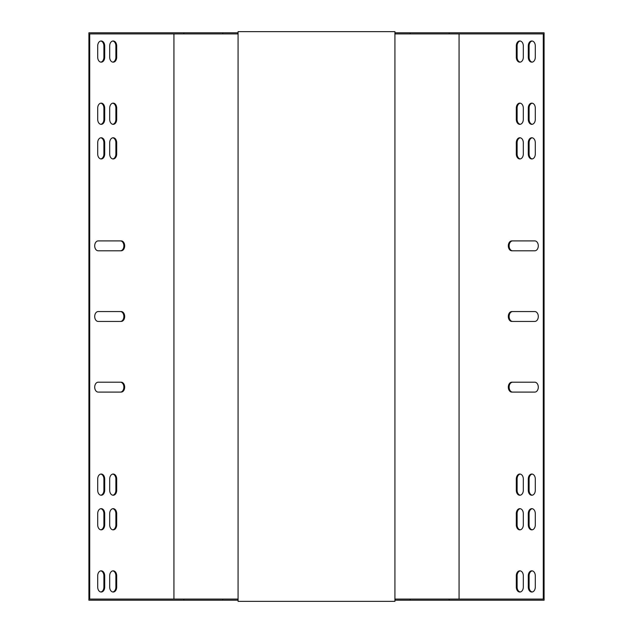<?xml version="1.0" encoding="UTF-8"?>
<svg xmlns="http://www.w3.org/2000/svg" width="633" height="633" viewBox="0 0 633 633"><rect width="100%" height="100%" fill="white"/><g stroke="black" fill="none" stroke-linecap="round" stroke-linejoin="round"><path stroke-width="0.95" d="M512.619 392.096A4.945 3.497 90 0 1 509.122 387.151A4.945 3.497 90 0 1 512.619 382.205M520.215 158.923A4.945 3.497 90 0 1 517.114 154.009L517.114 142.71A4.945 3.497 90 0 1 520.215 137.796M532.203 158.923A4.945 3.497 90 0 1 529.101 154.009L529.101 142.71A4.945 3.497 90 0 1 532.203 137.796M532.203 124.305A4.945 3.497 90 0 1 529.101 119.392L529.101 108.093A4.945 3.497 90 0 1 532.203 103.179M520.215 124.305A4.945 3.497 90 0 1 517.114 119.392L517.114 108.093A4.945 3.497 90 0 1 520.215 103.179M520.215 62.137A4.945 3.497 90 0 1 517.114 57.223L517.114 45.924A4.945 3.497 90 0 1 520.215 41.01M520.215 591.99A4.945 3.497 90 0 1 517.114 587.076L517.114 575.777A4.945 3.497 90 0 1 520.215 570.863M394.921 600.219L544.087 600.219L544.087 32.781L394.921 32.781M532.203 591.99A4.945 3.497 90 0 1 529.101 587.076L529.101 575.777A4.945 3.497 90 0 1 532.203 570.863M532.203 62.137A4.945 3.497 90 0 1 529.101 57.223L529.101 45.924A4.945 3.497 90 0 1 532.203 41.01M520.215 529.821A4.945 3.497 90 0 1 517.114 524.907L517.114 513.608A4.945 3.497 90 0 1 520.215 508.695M532.203 529.821A4.945 3.497 90 0 1 529.101 524.907L529.101 513.608A4.945 3.497 90 0 1 532.203 508.695M532.203 495.204A4.945 3.497 90 0 1 529.101 490.29L529.101 478.991A4.945 3.497 90 0 1 532.203 474.077M520.215 495.204A4.945 3.497 90 0 1 517.114 490.29L517.114 478.991A4.945 3.497 90 0 1 520.215 474.077M512.619 250.795A4.945 3.497 90 0 1 509.122 245.849A4.945 3.497 90 0 1 512.619 240.904M512.619 321.445A4.945 3.497 90 0 1 509.122 316.5A4.945 3.497 90 0 1 512.619 311.555M511.82 382.205L534.798 382.205A4.945 3.497 90 0 1 538.295 387.151A4.945 3.497 90 0 1 534.798 392.096L511.82 392.096A4.945 3.497 90 0 1 508.323 387.151A4.945 3.497 90 0 1 511.82 382.205M523.309 142.71L523.309 154.009A4.945 3.497 90 0 1 519.812 158.954A4.945 3.497 90 0 1 516.314 154.009L516.314 142.71A4.945 3.497 90 0 1 519.812 137.765A4.945 3.497 90 0 1 523.309 142.71M535.296 142.71L535.296 154.009A4.945 3.497 90 0 1 531.799 158.954A4.945 3.497 90 0 1 528.302 154.009L528.302 142.71A4.945 3.497 90 0 1 531.799 137.765A4.945 3.497 90 0 1 535.296 142.71M535.296 108.093L535.296 119.392A4.945 3.497 90 0 1 531.799 124.337A4.945 3.497 90 0 1 528.302 119.392L528.302 108.093A4.945 3.497 90 0 1 531.799 103.147A4.945 3.497 90 0 1 535.296 108.093M523.309 108.093L523.309 119.392A4.945 3.497 90 0 1 519.812 124.337A4.945 3.497 90 0 1 516.314 119.392L516.314 108.093A4.945 3.497 90 0 1 519.812 103.147A4.945 3.497 90 0 1 523.309 108.093M523.309 45.924L523.309 57.223A4.945 3.497 90 0 1 519.812 62.169A4.945 3.497 90 0 1 516.314 57.223L516.314 45.924A4.945 3.497 90 0 1 519.812 40.979A4.945 3.497 90 0 1 523.309 45.924M516.314 587.076L516.314 575.777A4.945 3.497 90 0 1 519.812 570.831A4.945 3.497 90 0 1 523.309 575.777L523.309 587.076A4.945 3.497 90 0 1 519.812 592.021A4.945 3.497 90 0 1 516.314 587.076L517.114 587.076M459.067 599.087L459.067 33.913M449.177 600.219L449.177 599.087L543.288 599.087L543.288 33.913L394.921 33.913M528.302 587.076L528.302 575.777A4.945 3.497 90 0 1 531.799 570.831A4.945 3.497 90 0 1 535.296 575.777L535.296 587.076A4.945 3.497 90 0 1 531.799 592.021A4.945 3.497 90 0 1 528.302 587.076L529.101 587.076M535.296 45.924L535.296 57.223A4.945 3.497 90 0 1 531.799 62.169A4.945 3.497 90 0 1 528.302 57.223L528.302 45.924A4.945 3.497 90 0 1 531.799 40.979A4.945 3.497 90 0 1 535.296 45.924M516.314 524.907L516.314 513.608A4.945 3.497 90 0 1 519.812 508.663A4.945 3.497 90 0 1 523.309 513.608L523.309 524.907A4.945 3.497 90 0 1 519.812 529.853A4.945 3.497 90 0 1 516.314 524.907L517.114 524.907M528.302 524.907L528.302 513.608A4.945 3.497 90 0 1 531.799 508.663A4.945 3.497 90 0 1 535.296 513.608L535.296 524.907A4.945 3.497 90 0 1 531.799 529.853A4.945 3.497 90 0 1 528.302 524.907L529.101 524.907M535.296 478.991L535.296 490.29A4.945 3.497 90 0 1 531.799 495.235A4.945 3.497 90 0 1 528.302 490.29L528.302 478.991A4.945 3.497 90 0 1 531.799 474.046A4.945 3.497 90 0 1 535.296 478.991M523.309 478.991L523.309 490.29A4.945 3.497 90 0 1 519.812 495.235A4.945 3.497 90 0 1 516.314 490.29L516.314 478.991A4.945 3.497 90 0 1 519.812 474.046A4.945 3.497 90 0 1 523.309 478.991M511.82 240.904L534.798 240.904A4.945 3.497 90 0 1 538.295 245.849A4.945 3.497 90 0 1 534.798 250.795L511.82 250.795A4.945 3.497 90 0 1 508.323 245.849A4.945 3.497 90 0 1 511.82 240.904M511.82 311.555L534.798 311.555A4.945 3.497 90 0 1 538.295 316.5A4.945 3.497 90 0 1 534.798 321.445L511.82 321.445A4.945 3.497 90 0 1 508.323 316.5A4.945 3.497 90 0 1 511.82 311.555M238.079 600.219L88.913 600.219L88.913 32.781L183.823 32.781L183.823 33.913L89.712 33.913L89.712 599.087L238.079 599.087M449.177 599.087L394.921 599.087M238.079 32.781L183.823 32.781M238.079 33.913L183.823 33.913M449.177 32.781L449.177 33.913M173.933 599.087L173.933 33.913M98.202 311.555A4.945 3.497 90 0 0 94.705 316.5A4.945 3.497 90 0 0 98.202 321.445L121.18 321.445A4.945 3.497 90 0 0 124.677 316.5A4.945 3.497 90 0 0 121.18 311.555L98.202 311.555M98.202 382.205A4.945 3.497 90 0 0 94.705 387.151A4.945 3.497 90 0 0 98.202 392.096L121.18 392.096A4.945 3.497 90 0 0 124.677 387.151A4.945 3.497 90 0 0 121.18 382.205L98.202 382.205M98.202 240.904A4.945 3.497 90 0 0 94.705 245.849A4.945 3.497 90 0 0 98.202 250.795L121.18 250.795A4.945 3.497 90 0 0 124.677 245.849A4.945 3.497 90 0 0 121.18 240.904L98.202 240.904M109.691 154.009A4.945 3.497 90 0 0 113.188 158.954A4.945 3.497 90 0 0 116.686 154.009L116.686 142.71A4.945 3.497 90 0 0 113.188 137.765A4.945 3.497 90 0 0 109.691 142.71L109.691 154.009M109.691 490.29A4.945 3.497 90 0 0 113.188 495.235A4.945 3.497 90 0 0 116.686 490.29L116.686 478.991A4.945 3.497 90 0 0 113.188 474.046A4.945 3.497 90 0 0 109.691 478.991L109.691 490.29M97.704 154.009A4.945 3.497 90 0 0 101.201 158.954A4.945 3.497 90 0 0 104.698 154.009L104.698 142.71A4.945 3.497 90 0 0 101.201 137.765A4.945 3.497 90 0 0 97.704 142.71L97.704 154.009M97.704 490.29A4.945 3.497 90 0 0 101.201 495.235A4.945 3.497 90 0 0 104.698 490.29L104.698 478.991A4.945 3.497 90 0 0 101.201 474.046A4.945 3.497 90 0 0 97.704 478.991L97.704 490.29M97.704 119.392A4.945 3.497 90 0 0 101.201 124.337A4.945 3.497 90 0 0 104.698 119.392L104.698 108.093A4.945 3.497 90 0 0 101.201 103.147A4.945 3.497 90 0 0 97.704 108.093L97.704 119.392M104.698 513.608A4.945 3.497 90 0 0 101.201 508.663A4.945 3.497 90 0 0 97.704 513.608L97.704 524.907A4.945 3.497 90 0 0 101.201 529.853A4.945 3.497 90 0 0 104.698 524.907L104.698 513.608L103.899 513.608A4.945 3.497 90 0 0 100.797 508.695M109.691 119.392A4.945 3.497 90 0 0 113.188 124.337A4.945 3.497 90 0 0 116.686 119.392L116.686 108.093A4.945 3.497 90 0 0 113.188 103.147A4.945 3.497 90 0 0 109.691 108.093L109.691 119.392M116.686 513.608A4.945 3.497 90 0 0 113.188 508.663A4.945 3.497 90 0 0 109.691 513.608L109.691 524.907A4.945 3.497 90 0 0 113.188 529.853A4.945 3.497 90 0 0 116.686 524.907L116.686 513.608L115.886 513.608A4.945 3.497 90 0 0 112.785 508.695M109.691 57.223A4.945 3.497 90 0 0 113.188 62.169A4.945 3.497 90 0 0 116.686 57.223L116.686 45.924A4.945 3.497 90 0 0 113.188 40.979A4.945 3.497 90 0 0 109.691 45.924L109.691 57.223M97.704 57.223A4.945 3.497 90 0 0 101.201 62.169A4.945 3.497 90 0 0 104.698 57.223L104.698 45.924A4.945 3.497 90 0 0 101.201 40.979A4.945 3.497 90 0 0 97.704 45.924L97.704 57.223M116.686 575.777A4.945 3.497 90 0 0 113.188 570.831A4.945 3.497 90 0 0 109.691 575.777L109.691 587.076A4.945 3.497 90 0 0 113.188 592.021A4.945 3.497 90 0 0 116.686 587.076L116.686 575.777L115.886 575.777A4.945 3.497 90 0 0 112.785 570.863M104.698 575.777A4.945 3.497 90 0 0 101.201 570.831A4.945 3.497 90 0 0 97.704 575.777L97.704 587.076A4.945 3.497 90 0 0 101.201 592.021A4.945 3.497 90 0 0 104.698 587.076L104.698 575.777L103.899 575.777A4.945 3.497 90 0 0 100.797 570.863M183.823 600.219L183.823 599.087M120.381 321.445A4.945 3.497 90 0 0 123.878 316.5A4.945 3.497 90 0 0 120.381 311.555M120.381 392.096A4.945 3.497 90 0 0 123.878 387.151A4.945 3.497 90 0 0 120.381 382.205M120.381 250.795A4.945 3.497 90 0 0 123.878 245.849A4.945 3.497 90 0 0 120.381 240.904M112.785 158.923A4.945 3.497 90 0 0 115.886 154.009L115.886 142.71A4.945 3.497 90 0 0 112.785 137.796M112.785 495.204A4.945 3.497 90 0 0 115.886 490.29L115.886 478.991A4.945 3.497 90 0 0 112.785 474.077M100.797 158.923A4.945 3.497 90 0 0 103.899 154.009L103.899 142.71A4.945 3.497 90 0 0 100.797 137.796M100.797 495.204A4.945 3.497 90 0 0 103.899 490.29L103.899 478.991A4.945 3.497 90 0 0 100.797 474.077M100.797 124.305A4.945 3.497 90 0 0 103.899 119.392L103.899 108.093A4.945 3.497 90 0 0 100.797 103.179M100.797 529.821A4.945 3.497 90 0 0 103.899 524.907L103.899 513.608M112.785 124.305A4.945 3.497 90 0 0 115.886 119.392L115.886 108.093A4.945 3.497 90 0 0 112.785 103.179M112.785 529.821A4.945 3.497 90 0 0 115.886 524.907L115.886 513.608M112.785 62.137A4.945 3.497 90 0 0 115.886 57.223L115.886 45.924A4.945 3.497 90 0 0 112.785 41.01M100.797 62.137A4.945 3.497 90 0 0 103.899 57.223L103.899 45.924A4.945 3.497 90 0 0 100.797 41.01M112.785 591.99A4.945 3.497 90 0 0 115.886 587.076L115.886 575.777M100.797 591.99A4.945 3.497 90 0 0 103.899 587.076L103.899 575.777M410.144 600.219L410.144 599.087M395.158 600.219L395.158 599.087M237.842 600.219L237.842 599.087M222.856 600.219L222.856 599.087M222.856 32.781L222.856 33.913M237.842 32.781L237.842 33.913M395.158 32.781L395.158 33.913M410.144 32.781L410.144 33.913M238.079 31.65L238.079 601.35L394.921 601.35L394.921 31.65L238.079 31.65M103.899 587.076L104.698 587.076M115.886 587.076L116.686 587.076M103.899 57.223L104.698 57.223M103.899 45.924L104.698 45.924M115.886 57.223L116.686 57.223M115.886 45.924L116.686 45.924M115.886 524.907L116.686 524.907M115.886 119.392L116.686 119.392M115.886 108.093L116.686 108.093M103.899 524.907L104.698 524.907M103.899 119.392L104.698 119.392M103.899 108.093L104.698 108.093M103.899 490.29L104.698 490.29M103.899 478.991L104.698 478.991M103.899 154.009L104.698 154.009M103.899 142.71L104.698 142.71M115.886 490.29L116.686 490.29M115.886 478.991L116.686 478.991M115.886 154.009L116.686 154.009M115.886 142.71L116.686 142.71M529.101 575.777L528.302 575.777M517.114 575.777L516.314 575.777M529.101 57.223L528.302 57.223M529.101 45.924L528.302 45.924M517.114 57.223L516.314 57.223M517.114 45.924L516.314 45.924M517.114 513.608L516.314 513.608M517.114 119.392L516.314 119.392M517.114 108.093L516.314 108.093M529.101 513.608L528.302 513.608M529.101 119.392L528.302 119.392M529.101 108.093L528.302 108.093M529.101 490.29L528.302 490.29M529.101 478.991L528.302 478.991M529.101 154.009L528.302 154.009M529.101 142.71L528.302 142.71M517.114 490.29L516.314 490.29M517.114 478.991L516.314 478.991M517.114 154.009L516.314 154.009M517.114 142.71L516.314 142.71"/></g></svg>

